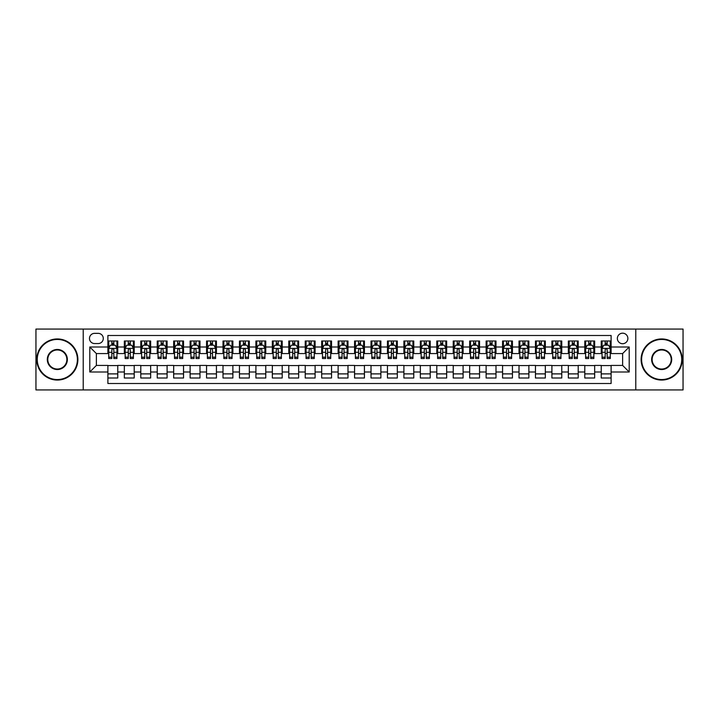 <?xml version="1.0" encoding="UTF-8"?>
<svg xmlns="http://www.w3.org/2000/svg" width="719" height="719" viewBox="0 0 719 719"><rect width="100%" height="100%" fill="white"/><g stroke="black" fill="none" stroke-linecap="round" stroke-linejoin="round"><path stroke-width="1.08" d="M622.618 333.185A5.267 5.267 0 0 0 617.351 338.451A5.267 5.267 0 0 0 622.618 343.709A5.267 5.267 0 0 0 627.876 338.451A5.267 5.267 0 0 0 622.618 333.185M635.776 389.923L683.05 389.923L683.05 329.077L635.776 329.077L635.776 389.923L83.224 389.923L83.224 329.077L35.95 329.077L35.95 389.923L83.224 389.923M611.105 341.004L601.237 341.004L601.237 346.998L594.658 346.998L594.658 353.577L601.237 353.577L601.237 346.998M594.658 346.998L594.658 341.004L584.79 341.004L584.79 346.998L578.211 346.998L578.211 353.577L584.79 353.577L584.79 346.998M578.211 346.998L578.211 341.004L568.352 341.004L568.352 346.998L561.773 346.998L561.773 353.577L568.352 353.577L568.352 346.998M561.773 346.998L561.773 341.004L551.904 341.004L551.904 346.998L545.326 346.998L545.326 353.577L551.904 353.577L551.904 346.998M545.326 346.998L545.326 341.004L535.457 341.004L535.457 346.998L528.878 346.998L528.878 353.577L535.457 353.577L535.457 346.998M528.878 346.998L528.878 341.004L519.01 341.004L519.01 346.998L512.44 346.998L512.44 353.577L519.01 353.577L519.01 346.998M512.44 346.998L512.44 341.004L502.572 341.004L502.572 346.998L495.993 346.998L495.993 353.577L502.572 353.577L502.572 346.998M495.993 346.998L495.993 341.004L486.125 341.004L486.125 346.998L479.546 346.998L479.546 353.577L486.125 353.577L486.125 346.998M479.546 346.998L479.546 341.004L469.678 341.004L469.678 346.998L463.099 346.998L463.099 353.577L469.678 353.577L469.678 346.998M463.099 346.998L463.099 341.004L453.231 341.004L453.231 346.998L446.661 346.998L446.661 353.577L453.231 353.577L453.231 346.998M446.661 346.998L446.661 341.004L436.793 341.004L436.793 346.998L430.214 346.998L430.214 353.577L436.793 353.577L436.793 346.998M430.214 346.998L430.214 341.004L420.345 341.004L420.345 346.998L413.767 346.998L413.767 353.577L420.345 353.577L420.345 346.998M413.767 346.998L413.767 341.004L403.898 341.004L403.898 346.998L397.319 346.998L397.319 353.577L403.898 353.577L403.898 346.998M397.319 346.998L397.319 341.004L387.46 341.004L387.46 346.998L380.881 346.998L380.881 353.577L387.46 353.577L387.46 346.998M380.881 346.998L380.881 341.004L371.013 341.004L371.013 346.998L364.434 346.998L364.434 353.577L371.013 353.577L371.013 346.998M364.434 346.998L364.434 341.004L354.566 341.004L354.566 346.998L347.987 346.998L347.987 353.577L354.566 353.577L354.566 346.998M347.987 346.998L347.987 341.004L338.119 341.004L338.119 346.998L331.54 346.998L331.54 353.577L338.119 353.577L338.119 346.998M331.54 346.998L331.54 341.004L321.681 341.004L321.681 346.998L315.102 346.998L315.102 353.577L321.681 353.577L321.681 346.998M315.102 346.998L315.102 341.004L305.233 341.004L305.233 346.998L298.655 346.998L298.655 353.577L305.233 353.577L305.233 346.998M298.655 346.998L298.655 341.004L288.786 341.004L288.786 346.998L282.208 346.998L282.208 353.577L288.786 353.577L288.786 346.998M282.208 346.998L282.208 341.004L272.339 341.004L272.339 346.998L265.769 346.998L265.769 353.577L272.339 353.577L272.339 346.998M265.769 346.998L265.769 341.004L255.901 341.004L255.901 346.998L249.322 346.998L249.322 353.577L255.901 353.577L255.901 346.998M249.322 346.998L249.322 341.004L239.454 341.004L239.454 346.998L232.875 346.998L232.875 353.577L239.454 353.577L239.454 346.998M232.875 346.998L232.875 341.004L223.007 341.004L223.007 346.998L216.428 346.998L216.428 353.577L223.007 353.577L223.007 346.998M216.428 346.998L216.428 341.004L206.56 341.004L206.56 346.998L199.99 346.998L199.99 353.577L206.56 353.577L206.56 346.998M199.99 346.998L199.99 341.004L190.122 341.004L190.122 346.998L183.543 346.998L183.543 353.577L190.122 353.577L190.122 346.998M183.543 346.998L183.543 341.004L173.674 341.004L173.674 346.998L167.096 346.998L167.096 353.577L173.674 353.577L173.674 346.998M167.096 346.998L167.096 341.004L157.227 341.004L157.227 346.998L150.648 346.998L150.648 353.577L157.227 353.577L157.227 346.998M150.648 346.998L150.648 341.004L140.789 341.004L140.789 346.998L134.21 346.998L134.21 353.577L140.789 353.577L140.789 346.998M134.21 346.998L134.21 341.004L124.342 341.004L124.342 353.577L117.763 353.577L117.763 341.004L107.895 341.004M107.895 377.996L117.763 377.996L117.763 365.423L124.342 365.423L124.342 377.996L134.21 377.996L134.21 365.423L140.789 365.423L140.789 372.002L134.21 372.002M140.789 372.002L140.789 377.996L150.648 377.996L150.648 365.423L157.227 365.423L157.227 372.002L150.648 372.002M157.227 372.002L157.227 377.996L167.096 377.996L167.096 365.423L173.674 365.423L173.674 372.002L167.096 372.002M173.674 372.002L173.674 377.996L183.543 377.996L183.543 365.423L190.122 365.423L190.122 372.002L183.543 372.002M190.122 372.002L190.122 377.996L199.99 377.996L199.99 365.423L206.56 365.423L206.56 372.002L199.99 372.002M206.56 372.002L206.56 377.996L216.428 377.996L216.428 365.423L223.007 365.423L223.007 372.002L216.428 372.002M223.007 372.002L223.007 377.996L232.875 377.996L232.875 365.423L239.454 365.423L239.454 372.002L232.875 372.002M239.454 372.002L239.454 377.996L249.322 377.996L249.322 365.423L255.901 365.423L255.901 372.002L249.322 372.002M255.901 372.002L255.901 377.996L265.769 377.996L265.769 365.423L272.339 365.423L272.339 372.002L265.769 372.002M272.339 372.002L272.339 377.996L282.208 377.996L282.208 365.423L288.786 365.423L288.786 372.002L282.208 372.002M288.786 372.002L288.786 377.996L298.655 377.996L298.655 365.423L305.233 365.423L305.233 372.002L298.655 372.002M305.233 372.002L305.233 377.996L315.102 377.996L315.102 365.423L321.681 365.423L321.681 372.002L315.102 372.002M321.681 372.002L321.681 377.996L331.54 377.996L331.54 365.423L338.119 365.423L338.119 372.002L331.54 372.002M338.119 372.002L338.119 377.996L347.987 377.996L347.987 365.423L354.566 365.423L354.566 372.002L347.987 372.002M354.566 372.002L354.566 377.996L364.434 377.996L364.434 365.423L371.013 365.423L371.013 372.002L364.434 372.002M371.013 372.002L371.013 377.996L380.881 377.996L380.881 365.423L387.46 365.423L387.46 372.002L380.881 372.002M387.46 372.002L387.46 377.996L397.319 377.996L397.319 365.423L403.898 365.423L403.898 372.002L397.319 372.002M403.898 372.002L403.898 377.996L413.767 377.996L413.767 365.423L420.345 365.423L420.345 372.002L413.767 372.002M420.345 372.002L420.345 377.996L430.214 377.996L430.214 365.423L436.793 365.423L436.793 372.002L430.214 372.002M436.793 372.002L436.793 377.996L446.661 377.996L446.661 365.423L453.231 365.423L453.231 372.002L446.661 372.002M453.231 372.002L453.231 377.996L463.099 377.996L463.099 365.423L469.678 365.423L469.678 372.002L463.099 372.002M469.678 372.002L469.678 377.996L479.546 377.996L479.546 365.423L486.125 365.423L486.125 372.002L479.546 372.002M486.125 372.002L486.125 377.996L495.993 377.996L495.993 365.423L502.572 365.423L502.572 372.002L495.993 372.002M502.572 372.002L502.572 377.996L512.44 377.996L512.44 365.423L519.01 365.423L519.01 372.002L512.44 372.002M519.01 372.002L519.01 377.996L528.878 377.996L528.878 365.423L535.457 365.423L535.457 372.002L528.878 372.002M535.457 372.002L535.457 377.996L545.326 377.996L545.326 365.423L551.904 365.423L551.904 372.002L545.326 372.002M551.904 372.002L551.904 377.996L561.773 377.996L561.773 365.423L568.352 365.423L568.352 372.002L561.773 372.002M568.352 372.002L568.352 377.996L578.211 377.996L578.211 365.423L584.79 365.423L584.79 372.002L578.211 372.002M584.79 372.002L584.79 377.996L594.658 377.996L594.658 365.423L601.237 365.423L601.237 372.002L594.658 372.002M94.575 343.547L98.197 343.547A5.096 5.096 0 0 0 103.293 338.451A5.096 5.096 0 0 0 98.197 333.355L94.575 333.355A5.096 5.096 0 0 0 89.48 338.451A5.096 5.096 0 0 0 94.575 343.547M635.776 329.077L83.224 329.077M611.105 346.998L611.105 335.494L107.895 335.494L107.895 353.577L96.382 353.577L96.382 365.423L107.895 365.423L107.895 383.506L611.105 383.506L611.105 365.423L622.618 365.423L622.618 353.577L611.105 353.577L611.105 346.998L629.197 346.998L629.197 372.002L611.105 372.002M107.895 372.002L89.803 372.002L89.803 346.998L107.895 346.998M601.237 372.002L601.237 377.996L611.105 377.996M107.895 345.111L108.722 345.111M111.84 345.111L113.818 345.111M116.936 345.111L117.763 345.111M107.895 353.415L108.722 353.415M111.84 353.415L113.818 353.415M116.936 353.415L117.763 353.415M107.895 365.585L117.763 365.585M107.895 373.889L117.763 373.889M124.342 353.415L125.16 353.415M128.288 353.415L130.265 353.415M133.383 353.415L134.21 353.415M124.342 345.111L125.16 345.111M128.288 345.111L130.265 345.111M133.383 345.111L134.21 345.111M124.342 365.585L134.21 365.585M124.342 373.889L134.21 373.889M140.789 365.585L150.648 365.585M140.789 373.889L150.648 373.889M140.789 345.111L141.607 345.111M144.735 345.111L146.703 345.111M149.831 345.111L150.648 345.111M140.789 353.415L141.607 353.415M144.735 353.415L146.703 353.415M149.831 353.415L150.648 353.415M157.227 365.585L167.096 365.585M157.227 373.889L167.096 373.889M157.227 345.111L158.054 345.111M161.173 345.111L163.15 345.111M166.278 345.111L167.096 345.111M157.227 353.415L158.054 353.415M161.173 353.415L163.15 353.415M166.278 353.415L167.096 353.415M173.674 365.585L183.543 365.585M173.674 373.889L183.543 373.889M173.674 345.111L174.501 345.111M177.62 345.111L179.597 345.111M182.716 345.111L183.543 345.111M173.674 353.415L174.501 353.415M177.62 353.415L179.597 353.415M182.716 353.415L183.543 353.415M190.122 365.585L199.99 365.585M190.122 373.889L199.99 373.889M190.122 345.111L190.939 345.111M194.067 345.111L196.035 345.111M199.163 345.111L199.99 345.111M190.122 353.415L190.939 353.415M194.067 353.415L196.035 353.415M199.163 353.415L199.99 353.415M206.56 365.585L216.428 365.585M206.56 373.889L216.428 373.889M206.56 345.111L207.387 345.111M210.514 345.111L212.482 345.111M215.61 345.111L216.428 345.111M206.56 353.415L207.387 353.415M210.514 353.415L212.482 353.415M215.61 353.415L216.428 353.415M223.007 365.585L232.875 365.585M223.007 373.889L232.875 373.889M223.007 345.111L223.834 345.111M226.952 345.111L228.93 345.111M232.057 345.111L232.875 345.111M223.007 353.415L223.834 353.415M226.952 353.415L228.93 353.415M232.057 353.415L232.875 353.415M239.454 365.585L249.322 365.585M239.454 373.889L249.322 373.889M239.454 345.111L240.272 345.111M243.399 345.111L245.377 345.111M248.495 345.111L249.322 345.111M239.454 353.415L240.272 353.415M243.399 353.415L245.377 353.415M248.495 353.415L249.322 353.415M255.901 365.585L265.769 365.585M255.901 373.889L265.769 373.889M255.901 345.111L256.719 345.111M259.847 345.111L261.815 345.111M264.943 345.111L265.769 345.111M255.901 353.415L256.719 353.415M259.847 353.415L261.815 353.415M264.943 353.415L265.769 353.415M272.339 365.585L282.208 365.585M272.339 373.889L282.208 373.889M272.339 345.111L273.166 345.111M276.294 345.111L278.262 345.111M281.39 345.111L282.208 345.111M272.339 353.415L273.166 353.415M276.294 353.415L278.262 353.415M281.39 353.415L282.208 353.415M288.786 365.585L298.655 365.585M288.786 373.889L298.655 373.889M288.786 345.111L289.613 345.111M292.732 345.111L294.709 345.111M297.837 345.111L298.655 345.111M288.786 353.415L289.613 353.415M292.732 353.415L294.709 353.415M297.837 353.415L298.655 353.415M305.233 365.585L315.102 365.585M305.233 373.889L315.102 373.889M305.233 345.111L306.051 345.111M309.179 345.111L311.156 345.111M314.275 345.111L315.102 345.111M305.233 353.415L306.051 353.415M309.179 353.415L311.156 353.415M314.275 353.415L315.102 353.415M321.681 365.585L331.54 365.585M321.681 373.889L331.54 373.889M321.681 345.111L322.498 345.111M325.626 345.111L327.594 345.111M330.722 345.111L331.54 345.111M321.681 353.415L322.498 353.415M325.626 353.415L327.594 353.415M330.722 353.415L331.54 353.415M338.119 365.585L347.987 365.585M338.119 373.889L347.987 373.889M338.119 345.111L338.946 345.111M342.064 345.111L344.042 345.111M347.169 345.111L347.987 345.111M338.119 353.415L338.946 353.415M342.064 353.415L344.042 353.415M347.169 353.415L347.987 353.415M354.566 365.585L364.434 365.585M354.566 373.889L364.434 373.889M354.566 345.111L355.393 345.111M358.511 345.111L360.489 345.111M363.607 345.111L364.434 345.111M354.566 353.415L355.393 353.415M358.511 353.415L360.489 353.415M363.607 353.415L364.434 353.415M371.013 365.585L380.881 365.585M371.013 373.889L380.881 373.889M371.013 345.111L371.831 345.111M374.959 345.111L376.936 345.111M380.054 345.111L380.881 345.111M371.013 353.415L371.831 353.415M374.959 353.415L376.936 353.415M380.054 353.415L380.881 353.415M387.46 365.585L397.319 365.585M387.46 373.889L397.319 373.889M387.46 345.111L388.278 345.111M391.406 345.111L393.374 345.111M396.502 345.111L397.319 345.111M387.46 353.415L388.278 353.415M391.406 353.415L393.374 353.415M396.502 353.415L397.319 353.415M403.898 365.585L413.767 365.585M403.898 373.889L413.767 373.889M403.898 345.111L404.725 345.111M407.844 345.111L409.821 345.111M412.949 345.111L413.767 345.111M403.898 353.415L404.725 353.415M407.844 353.415L409.821 353.415M412.949 353.415L413.767 353.415M420.345 365.585L430.214 365.585M420.345 373.889L430.214 373.889M420.345 345.111L421.163 345.111M424.291 345.111L426.268 345.111M429.387 345.111L430.214 345.111M420.345 353.415L421.163 353.415M424.291 353.415L426.268 353.415M429.387 353.415L430.214 353.415M436.793 365.585L446.661 365.585M436.793 373.889L446.661 373.889M436.793 345.111L437.61 345.111M440.738 345.111L442.706 345.111M445.834 345.111L446.661 345.111M436.793 353.415L437.61 353.415M440.738 353.415L442.706 353.415M445.834 353.415L446.661 353.415M453.231 365.585L463.099 365.585M453.231 373.889L463.099 373.889M453.231 345.111L454.057 345.111M457.185 345.111L459.153 345.111M462.281 345.111L463.099 345.111M453.231 353.415L454.057 353.415M457.185 353.415L459.153 353.415M462.281 353.415L463.099 353.415M469.678 365.585L479.546 365.585M469.678 373.889L479.546 373.889M469.678 345.111L470.505 345.111M473.623 345.111L475.601 345.111M478.728 345.111L479.546 345.111M469.678 353.415L470.505 353.415M473.623 353.415L475.601 353.415M478.728 353.415L479.546 353.415M486.125 365.585L495.993 365.585M486.125 373.889L495.993 373.889M486.125 345.111L486.943 345.111M490.07 345.111L492.048 345.111M495.166 345.111L495.993 345.111M486.125 353.415L486.943 353.415M490.07 353.415L492.048 353.415M495.166 353.415L495.993 353.415M502.572 365.585L512.44 365.585M502.572 373.889L512.44 373.889M502.572 345.111L503.39 345.111M506.518 345.111L508.486 345.111M511.613 345.111L512.44 345.111M502.572 353.415L503.39 353.415M506.518 353.415L508.486 353.415M511.613 353.415L512.44 353.415M519.01 365.585L528.878 365.585M519.01 373.889L528.878 373.889M519.01 345.111L519.837 345.111M522.965 345.111L524.933 345.111M528.061 345.111L528.878 345.111M519.01 353.415L519.837 353.415M522.965 353.415L524.933 353.415M528.061 353.415L528.878 353.415M535.457 365.585L545.326 365.585M535.457 373.889L545.326 373.889M535.457 345.111L536.284 345.111M539.403 345.111L541.38 345.111M544.499 345.111L545.326 345.111M535.457 353.415L536.284 353.415M539.403 353.415L541.38 353.415M544.499 353.415L545.326 353.415M551.904 365.585L561.773 365.585M551.904 373.889L561.773 373.889M551.904 345.111L552.722 345.111M555.85 345.111L557.827 345.111M560.946 345.111L561.773 345.111M551.904 353.415L552.722 353.415M555.85 353.415L557.827 353.415M560.946 353.415L561.773 353.415M568.352 365.585L578.211 365.585M568.352 373.889L578.211 373.889M568.352 345.111L569.169 345.111M572.297 345.111L574.265 345.111M577.393 345.111L578.211 345.111M568.352 353.415L569.169 353.415M572.297 353.415L574.265 353.415M577.393 353.415L578.211 353.415M584.79 365.585L594.658 365.585M584.79 373.889L594.658 373.889M584.79 345.111L585.617 345.111M588.735 345.111L590.712 345.111M593.84 345.111L594.658 345.111M584.79 353.415L585.617 353.415M588.735 353.415L590.712 353.415M593.84 353.415L594.658 353.415M601.237 365.585L611.105 365.585M601.237 373.889L611.105 373.889M601.237 345.111L602.064 345.111M605.182 345.111L607.16 345.111M610.278 345.111L611.105 345.111M601.237 353.415L602.064 353.415M605.182 353.415L607.16 353.415M610.278 353.415L611.105 353.415M96.382 353.577L89.803 346.998M96.382 365.423L89.803 372.002M629.197 346.998L622.618 353.577M629.197 372.002L622.618 365.423M113.818 343.134L111.84 343.134M116.936 357.172L113.818 357.172L113.818 358.511L116.936 358.511L116.936 348.481L115.292 345.192L110.367 345.192L108.722 348.481L108.722 358.511L111.84 358.511L111.84 357.172L108.722 357.172M108.722 348.481L108.722 341.004M116.936 348.481L116.936 341.004M111.84 345.192L111.84 341.004M113.818 341.004L113.818 345.192M113.818 357.172L113.818 349.713C113.162 348.445 112.506 348.445 111.84 349.713L111.84 357.172M57.331 339.44A20.06 20.06 0 0 0 37.262 359.5A20.06 20.06 0 0 0 57.331 379.56A20.06 20.06 0 0 0 77.391 359.5A20.06 20.06 0 0 0 57.331 339.44M57.331 380.054A20.554 20.554 0 0 1 36.768 359.5A20.554 20.554 0 0 1 57.331 338.946A20.554 20.554 0 0 1 77.886 359.5A20.554 20.554 0 0 1 57.331 380.054M57.331 349.47A10.03 10.03 0 0 1 67.361 359.5A10.03 10.03 0 0 1 57.331 369.53A10.03 10.03 0 0 1 47.301 359.5A10.03 10.03 0 0 1 57.331 349.47M57.331 369.036A9.536 9.536 0 0 0 66.867 359.5A9.536 9.536 0 0 0 57.331 349.964A9.536 9.536 0 0 0 47.787 359.5A9.536 9.536 0 0 0 57.331 369.036M661.669 339.44A20.06 20.06 0 0 0 641.609 359.5A20.06 20.06 0 0 0 661.669 379.56A20.06 20.06 0 0 0 681.738 359.5A20.06 20.06 0 0 0 661.669 339.44M661.669 380.054A20.554 20.554 0 0 1 641.114 359.5A20.554 20.554 0 0 1 661.669 338.946A20.554 20.554 0 0 1 682.232 359.5A20.554 20.554 0 0 1 661.669 380.054M661.669 349.47A10.03 10.03 0 0 1 671.699 359.5A10.03 10.03 0 0 1 661.669 369.53A10.03 10.03 0 0 1 651.639 359.5A10.03 10.03 0 0 1 661.669 349.47M661.669 369.036A9.536 9.536 0 0 0 671.213 359.5A9.536 9.536 0 0 0 661.669 349.964A9.536 9.536 0 0 0 652.133 359.5A9.536 9.536 0 0 0 661.669 369.036M130.265 343.134L128.288 343.134M133.383 357.172L130.265 357.172L130.265 358.511L133.383 358.511L133.383 348.481L131.739 345.192L126.805 345.192L125.16 348.481L125.16 358.511L128.288 358.511L128.288 357.172L125.16 357.172M125.16 348.481L125.16 341.004M133.383 348.481L133.383 341.004M128.288 345.192L128.288 341.004M130.265 341.004L130.265 345.192M130.265 357.172L130.265 349.713C129.6 348.445 128.944 348.445 128.288 349.713L128.288 357.172M146.703 343.134L144.735 343.134M149.831 357.172L146.703 357.172L146.703 358.511L149.831 358.511L149.831 348.481L148.186 345.192L143.252 345.192L141.607 348.481L141.607 358.511L144.735 358.511L144.735 357.172L141.607 357.172M141.607 348.481L141.607 341.004M149.831 348.481L149.831 341.004M144.735 345.192L144.735 341.004M146.703 341.004L146.703 345.192M146.703 357.172L146.703 349.713C146.047 348.445 145.391 348.445 144.735 349.713L144.735 357.172M163.15 343.134L161.173 343.134M166.278 357.172L163.15 357.172L163.15 358.511L166.278 358.511L166.278 348.481L164.633 345.192L159.699 345.192L158.054 348.481L158.054 358.511L161.173 358.511L161.173 357.172L158.054 357.172M158.054 348.481L158.054 341.004M166.278 348.481L166.278 341.004M161.173 345.192L161.173 341.004M163.15 341.004L163.15 345.192M163.15 357.172L163.15 349.713C162.494 348.445 161.838 348.445 161.173 349.713L161.173 357.172M179.597 343.134L177.62 343.134M182.716 357.172L179.597 357.172L179.597 358.511L182.716 358.511L182.716 348.481L181.071 345.192L176.137 345.192L174.501 348.481L174.501 358.511L177.62 358.511L177.62 357.172L174.501 357.172M174.501 348.481L174.501 341.004M182.716 348.481L182.716 341.004M177.62 345.192L177.62 341.004M179.597 341.004L179.597 345.192M179.597 357.172L179.597 349.713C178.941 348.445 178.276 348.445 177.62 349.713L177.62 357.172M196.035 343.134L194.067 343.134M199.163 357.172L196.035 357.172L196.035 358.511L199.163 358.511L199.163 348.481L197.518 345.192L192.584 345.192L190.939 348.481L190.939 358.511L194.067 358.511L194.067 357.172L190.939 357.172M190.939 348.481L190.939 341.004M199.163 348.481L199.163 341.004M194.067 345.192L194.067 341.004M196.035 341.004L196.035 345.192M196.035 357.172L196.035 349.713C195.379 348.445 194.723 348.445 194.067 349.713L194.067 357.172M212.482 343.134L210.514 343.134M215.61 357.172L212.482 357.172L212.482 358.511L215.61 358.511L215.61 348.481L213.965 345.192L209.031 345.192L207.387 348.481L207.387 358.511L210.514 358.511L210.514 357.172L207.387 357.172M207.387 348.481L207.387 341.004M215.61 348.481L215.61 341.004M210.514 345.192L210.514 341.004M212.482 341.004L212.482 345.192M212.482 357.172L212.482 349.713C211.826 348.445 211.17 348.445 210.514 349.713L210.514 357.172M228.93 343.134L226.952 343.134M232.057 357.172L228.93 357.172L228.93 358.511L232.057 358.511L232.057 348.481L230.413 345.192L225.478 345.192L223.834 348.481L223.834 358.511L226.952 358.511L226.952 357.172L223.834 357.172M223.834 348.481L223.834 341.004M232.057 348.481L232.057 341.004M226.952 345.192L226.952 341.004M228.93 341.004L228.93 345.192M228.93 357.172L228.93 349.713C228.274 348.445 227.617 348.445 226.952 349.713L226.952 357.172M245.377 343.134L243.399 343.134M248.495 357.172L245.377 357.172L245.377 358.511L248.495 358.511L248.495 348.481L246.851 345.192L241.917 345.192L240.272 348.481L240.272 358.511L243.399 358.511L243.399 357.172L240.272 357.172M240.272 348.481L240.272 341.004M248.495 348.481L248.495 341.004M243.399 345.192L243.399 341.004M245.377 341.004L245.377 345.192M245.377 357.172L245.377 349.713C244.721 348.445 244.056 348.445 243.399 349.713L243.399 357.172M261.815 343.134L259.847 343.134M264.943 357.172L261.815 357.172L261.815 358.511L264.943 358.511L264.943 348.481L263.298 345.192L258.364 345.192L256.719 348.481L256.719 358.511L259.847 358.511L259.847 357.172L256.719 357.172M256.719 348.481L256.719 341.004M264.943 348.481L264.943 341.004M259.847 345.192L259.847 341.004M261.815 341.004L261.815 345.192M261.815 357.172L261.815 349.713C261.159 348.445 260.503 348.445 259.847 349.713L259.847 357.172M278.262 343.134L276.294 343.134M281.39 357.172L278.262 357.172L278.262 358.511L281.39 358.511L281.39 348.481L279.745 345.192L274.811 345.192L273.166 348.481L273.166 358.511L276.294 358.511L276.294 357.172L273.166 357.172M273.166 348.481L273.166 341.004M281.39 348.481L281.39 341.004M276.294 345.192L276.294 341.004M278.262 341.004L278.262 345.192M278.262 357.172L278.262 349.713C277.606 348.445 276.95 348.445 276.294 349.713L276.294 357.172M294.709 343.134L292.732 343.134M297.837 357.172L294.709 357.172L294.709 358.511L297.837 358.511L297.837 348.481L296.192 345.192L291.258 345.192L289.613 348.481L289.613 358.511L292.732 358.511L292.732 357.172L289.613 357.172M289.613 348.481L289.613 341.004M297.837 348.481L297.837 341.004M292.732 345.192L292.732 341.004M294.709 341.004L294.709 345.192M294.709 357.172L294.709 349.713C294.053 348.445 293.397 348.445 292.732 349.713L292.732 357.172M311.156 343.134L309.179 343.134M314.275 357.172L311.156 357.172L311.156 358.511L314.275 358.511L314.275 348.481L312.63 345.192L307.696 345.192L306.051 348.481L306.051 358.511L309.179 358.511L309.179 357.172L306.051 357.172M306.051 348.481L306.051 341.004M314.275 348.481L314.275 341.004M309.179 345.192L309.179 341.004M311.156 341.004L311.156 345.192M311.156 357.172L311.156 349.713C310.491 348.445 309.835 348.445 309.179 349.713L309.179 357.172M327.594 343.134L325.626 343.134M330.722 357.172L327.594 357.172L327.594 358.511L330.722 358.511L330.722 348.481L329.077 345.192L324.143 345.192L322.498 348.481L322.498 358.511L325.626 358.511L325.626 357.172L322.498 357.172M322.498 348.481L322.498 341.004M330.722 348.481L330.722 341.004M325.626 345.192L325.626 341.004M327.594 341.004L327.594 345.192M327.594 357.172L327.594 349.713C326.938 348.445 326.282 348.445 325.626 349.713L325.626 357.172M344.042 343.134L342.064 343.134M347.169 357.172L344.042 357.172L344.042 358.511L347.169 358.511L347.169 348.481L345.524 345.192L340.59 345.192L338.946 348.481L338.946 358.511L342.064 358.511L342.064 357.172L338.946 357.172M338.946 348.481L338.946 341.004M347.169 348.481L347.169 341.004M342.064 345.192L342.064 341.004M344.042 341.004L344.042 345.192M344.042 357.172L344.042 349.713C343.385 348.445 342.729 348.445 342.064 349.713L342.064 357.172M360.489 343.134L358.511 343.134M363.607 357.172L360.489 357.172L360.489 358.511L363.607 358.511L363.607 348.481L361.963 345.192L357.037 345.192L355.393 348.481L355.393 358.511L358.511 358.511L358.511 357.172L355.393 357.172M355.393 348.481L355.393 341.004M363.607 348.481L363.607 341.004M358.511 345.192L358.511 341.004M360.489 341.004L360.489 345.192M360.489 357.172L360.489 349.713C359.833 348.445 359.176 348.445 358.511 349.713L358.511 357.172M376.936 343.134L374.959 343.134M380.054 357.172L376.936 357.172L376.936 358.511L380.054 358.511L380.054 348.481L378.41 345.192L373.476 345.192L371.831 348.481L371.831 358.511L374.959 358.511L374.959 357.172L371.831 357.172M371.831 348.481L371.831 341.004M380.054 348.481L380.054 341.004M374.959 345.192L374.959 341.004M376.936 341.004L376.936 345.192M376.936 357.172L376.936 349.713C376.271 348.445 375.615 348.445 374.959 349.713L374.959 357.172M393.374 343.134L391.406 343.134M396.502 357.172L393.374 357.172L393.374 358.511L396.502 358.511L396.502 348.481L394.857 345.192L389.923 345.192L388.278 348.481L388.278 358.511L391.406 358.511L391.406 357.172L388.278 357.172M388.278 348.481L388.278 341.004M396.502 348.481L396.502 341.004M391.406 345.192L391.406 341.004M393.374 341.004L393.374 345.192M393.374 357.172L393.374 349.713C392.718 348.445 392.062 348.445 391.406 349.713L391.406 357.172M409.821 343.134L407.844 343.134M412.949 357.172L409.821 357.172L409.821 358.511L412.949 358.511L412.949 348.481L411.304 345.192L406.37 345.192L404.725 348.481L404.725 358.511L407.844 358.511L407.844 357.172L404.725 357.172M404.725 348.481L404.725 341.004M412.949 348.481L412.949 341.004M407.844 345.192L407.844 341.004M409.821 341.004L409.821 345.192M409.821 357.172L409.821 349.713C409.165 348.445 408.509 348.445 407.844 349.713L407.844 357.172M426.268 343.134L424.291 343.134M429.387 357.172L426.268 357.172L426.268 358.511L429.387 358.511L429.387 348.481L427.742 345.192L422.808 345.192L421.163 348.481L421.163 358.511L424.291 358.511L424.291 357.172L421.163 357.172M421.163 348.481L421.163 341.004M429.387 348.481L429.387 341.004M424.291 345.192L424.291 341.004M426.268 341.004L426.268 345.192M426.268 357.172L426.268 349.713C425.612 348.445 424.947 348.445 424.291 349.713L424.291 357.172M442.706 343.134L440.738 343.134M445.834 357.172L442.706 357.172L442.706 358.511L445.834 358.511L445.834 348.481L444.189 345.192L439.255 345.192L437.61 348.481L437.61 358.511L440.738 358.511L440.738 357.172L437.61 357.172M437.61 348.481L437.61 341.004M445.834 348.481L445.834 341.004M440.738 345.192L440.738 341.004M442.706 341.004L442.706 345.192M442.706 357.172L442.706 349.713C442.05 348.445 441.394 348.445 440.738 349.713L440.738 357.172M459.153 343.134L457.185 343.134M462.281 357.172L459.153 357.172L459.153 358.511L462.281 358.511L462.281 348.481L460.636 345.192L455.702 345.192L454.057 348.481L454.057 358.511L457.185 358.511L457.185 357.172L454.057 357.172M454.057 348.481L454.057 341.004M462.281 348.481L462.281 341.004M457.185 345.192L457.185 341.004M459.153 341.004L459.153 345.192M459.153 357.172L459.153 349.713C458.497 348.445 457.841 348.445 457.185 349.713L457.185 357.172M475.601 343.134L473.623 343.134M478.728 357.172L475.601 357.172L475.601 358.511L478.728 358.511L478.728 348.481L477.083 345.192L472.149 345.192L470.505 348.481L470.505 358.511L473.623 358.511L473.623 357.172L470.505 357.172M470.505 348.481L470.505 341.004M478.728 348.481L478.728 341.004M473.623 345.192L473.623 341.004M475.601 341.004L475.601 345.192M475.601 357.172L475.601 349.713C474.944 348.445 474.288 348.445 473.623 349.713L473.623 357.172M492.048 343.134L490.07 343.134M495.166 357.172L492.048 357.172L492.048 358.511L495.166 358.511L495.166 348.481L493.522 345.192L488.587 345.192L486.943 348.481L486.943 358.511L490.07 358.511L490.07 357.172L486.943 357.172M486.943 348.481L486.943 341.004M495.166 348.481L495.166 341.004M490.07 345.192L490.07 341.004M492.048 341.004L492.048 345.192M492.048 357.172L492.048 349.713C491.392 348.445 490.726 348.445 490.07 349.713L490.07 357.172M508.486 343.134L506.518 343.134M511.613 357.172L508.486 357.172L508.486 358.511L511.613 358.511L511.613 348.481L509.969 345.192L505.035 345.192L503.39 348.481L503.39 358.511L506.518 358.511L506.518 357.172L503.39 357.172M503.39 348.481L503.39 341.004M511.613 348.481L511.613 341.004M506.518 345.192L506.518 341.004M508.486 341.004L508.486 345.192M508.486 357.172L508.486 349.713C507.83 348.445 507.174 348.445 506.518 349.713L506.518 357.172M524.933 343.134L522.965 343.134M528.061 357.172L524.933 357.172L524.933 358.511L528.061 358.511L528.061 348.481L526.416 345.192L521.482 345.192L519.837 348.481L519.837 358.511L522.965 358.511L522.965 357.172L519.837 357.172M519.837 348.481L519.837 341.004M528.061 348.481L528.061 341.004M522.965 345.192L522.965 341.004M524.933 341.004L524.933 345.192M524.933 357.172L524.933 349.713C524.277 348.445 523.621 348.445 522.965 349.713L522.965 357.172M541.38 343.134L539.403 343.134M544.499 357.172L541.38 357.172L541.38 358.511L544.499 358.511L544.499 348.481L542.863 345.192L537.929 345.192L536.284 348.481L536.284 358.511L539.403 358.511L539.403 357.172L536.284 357.172M536.284 348.481L536.284 341.004M544.499 348.481L544.499 341.004M539.403 345.192L539.403 341.004M541.38 341.004L541.38 345.192M541.38 357.172L541.38 349.713C540.724 348.445 540.068 348.445 539.403 349.713L539.403 357.172M557.827 343.134L555.85 343.134M560.946 357.172L557.827 357.172L557.827 358.511L560.946 358.511L560.946 348.481L559.301 345.192L554.367 345.192L552.722 348.481L552.722 358.511L555.85 358.511L555.85 357.172L552.722 357.172M552.722 348.481L552.722 341.004M560.946 348.481L560.946 341.004M555.85 345.192L555.85 341.004M557.827 341.004L557.827 345.192M557.827 357.172L557.827 349.713C557.162 348.445 556.506 348.445 555.85 349.713L555.85 357.172M574.265 343.134L572.297 343.134M577.393 357.172L574.265 357.172L574.265 358.511L577.393 358.511L577.393 348.481L575.748 345.192L570.814 345.192L569.169 348.481L569.169 358.511L572.297 358.511L572.297 357.172L569.169 357.172M569.169 348.481L569.169 341.004M577.393 348.481L577.393 341.004M572.297 345.192L572.297 341.004M574.265 341.004L574.265 345.192M574.265 357.172L574.265 349.713C573.609 348.445 572.953 348.445 572.297 349.713L572.297 357.172M590.712 343.134L588.735 343.134M593.84 357.172L590.712 357.172L590.712 358.511L593.84 358.511L593.84 348.481L592.195 345.192L587.261 345.192L585.617 348.481L585.617 358.511L588.735 358.511L588.735 357.172L585.617 357.172M585.617 348.481L585.617 341.004M593.84 348.481L593.84 341.004M588.735 345.192L588.735 341.004M590.712 341.004L590.712 345.192M590.712 357.172L590.712 349.713C590.056 348.445 589.4 348.445 588.735 349.713L588.735 357.172M607.16 343.134L605.182 343.134M610.278 357.172L607.16 357.172L607.16 358.511L610.278 358.511L610.278 348.481L608.634 345.192L603.708 345.192L602.064 348.481L602.064 358.511L605.182 358.511L605.182 357.172L602.064 357.172M602.064 348.481L602.064 341.004M610.278 348.481L610.278 341.004M605.182 345.192L605.182 341.004M607.16 341.004L607.16 345.192M607.16 357.172L607.16 349.713C606.503 348.445 605.847 348.445 605.182 349.713L605.182 357.172M124.342 372.002L117.763 372.002M124.342 346.998L117.763 346.998M116.9 348.4L108.758 348.4M108.722 346.1L109.908 346.1M115.75 346.1L116.936 346.1M111.84 352.292L108.722 352.292M116.936 352.292L113.818 352.292M113.818 344.185L111.84 344.185M133.348 348.4L125.205 348.4M125.16 346.1L126.355 346.1M132.197 346.1L133.383 346.1M128.288 352.292L125.16 352.292M133.383 352.292L130.265 352.292M130.265 344.185L128.288 344.185M149.786 348.4L141.652 348.4M141.607 346.1L142.802 346.1M148.635 346.1L149.831 346.1M144.735 352.292L141.607 352.292M149.831 352.292L146.703 352.292M146.703 344.185L144.735 344.185M166.233 348.4L158.09 348.4M158.054 346.1L159.241 346.1M165.082 346.1L166.278 346.1M161.173 352.292L158.054 352.292M166.278 352.292L163.15 352.292M163.15 344.185L161.173 344.185M182.68 348.4L174.537 348.4M174.501 346.1L175.688 346.1M181.53 346.1L182.716 346.1M177.62 352.292L174.501 352.292M182.716 352.292L179.597 352.292M179.597 344.185L177.62 344.185M199.127 348.4L190.984 348.4M190.939 346.1L192.135 346.1M197.968 346.1L199.163 346.1M194.067 352.292L190.939 352.292M199.163 352.292L196.035 352.292M196.035 344.185L194.067 344.185M215.565 348.4L207.432 348.4M207.387 346.1L208.582 346.1M214.415 346.1L215.61 346.1M210.514 352.292L207.387 352.292M215.61 352.292L212.482 352.292M212.482 344.185L210.514 344.185M232.012 348.4L223.87 348.4M223.834 346.1L225.02 346.1M230.862 346.1L232.057 346.1M226.952 352.292L223.834 352.292M232.057 352.292L228.93 352.292M228.93 344.185L226.952 344.185M248.459 348.4L240.317 348.4M240.272 346.1L241.467 346.1M247.309 346.1L248.495 346.1M243.399 352.292L240.272 352.292M248.495 352.292L245.377 352.292M245.377 344.185L243.399 344.185M264.898 348.4L256.764 348.4M256.719 346.1L257.914 346.1M263.747 346.1L264.943 346.1M259.847 352.292L256.719 352.292M264.943 352.292L261.815 352.292M261.815 344.185L259.847 344.185M281.345 348.4L273.202 348.4M273.166 346.1L274.361 346.1M280.194 346.1L281.39 346.1M276.294 352.292L273.166 352.292M281.39 352.292L278.262 352.292M278.262 344.185L276.294 344.185M297.792 348.4L289.649 348.4M289.613 346.1L290.8 346.1M296.641 346.1L297.837 346.1M292.732 352.292L289.613 352.292M297.837 352.292L294.709 352.292M294.709 344.185L292.732 344.185M314.239 348.4L306.096 348.4M306.051 346.1L307.247 346.1M313.089 346.1L314.275 346.1M309.179 352.292L306.051 352.292M314.275 352.292L311.156 352.292M311.156 344.185L309.179 344.185M330.677 348.4L322.543 348.4M322.498 346.1L323.694 346.1M329.527 346.1L330.722 346.1M325.626 352.292L322.498 352.292M330.722 352.292L327.594 352.292M327.594 344.185L325.626 344.185M347.124 348.4L338.982 348.4M338.946 346.1L340.132 346.1M345.974 346.1L347.169 346.1M342.064 352.292L338.946 352.292M347.169 352.292L344.042 352.292M344.042 344.185L342.064 344.185M363.571 348.4L355.429 348.4M355.393 346.1L356.579 346.1M362.421 346.1L363.607 346.1M358.511 352.292L355.393 352.292M363.607 352.292L360.489 352.292M360.489 344.185L358.511 344.185M380.018 348.4L371.876 348.4M371.831 346.1L373.026 346.1M378.868 346.1L380.054 346.1M374.959 352.292L371.831 352.292M380.054 352.292L376.936 352.292M376.936 344.185L374.959 344.185M396.457 348.4L388.323 348.4M388.278 346.1L389.473 346.1M395.306 346.1L396.502 346.1M391.406 352.292L388.278 352.292M396.502 352.292L393.374 352.292M393.374 344.185L391.406 344.185M412.904 348.4L404.761 348.4M404.725 346.1L405.911 346.1M411.753 346.1L412.949 346.1M407.844 352.292L404.725 352.292M412.949 352.292L409.821 352.292M409.821 344.185L407.844 344.185M429.351 348.4L421.208 348.4M421.163 346.1L422.359 346.1M428.2 346.1L429.387 346.1M424.291 352.292L421.163 352.292M429.387 352.292L426.268 352.292M426.268 344.185L424.291 344.185M445.798 348.4L437.655 348.4M437.61 346.1L438.806 346.1M444.639 346.1L445.834 346.1M440.738 352.292L437.61 352.292M445.834 352.292L442.706 352.292M442.706 344.185L440.738 344.185M462.236 348.4L454.102 348.4M454.057 346.1L455.253 346.1M461.086 346.1L462.281 346.1M457.185 352.292L454.057 352.292M462.281 352.292L459.153 352.292M459.153 344.185L457.185 344.185M478.683 348.4L470.541 348.4M470.505 346.1L471.691 346.1M477.533 346.1L478.728 346.1M473.623 352.292L470.505 352.292M478.728 352.292L475.601 352.292M475.601 344.185L473.623 344.185M495.13 348.4L486.988 348.4M486.943 346.1L488.138 346.1M493.98 346.1L495.166 346.1M490.07 352.292L486.943 352.292M495.166 352.292L492.048 352.292M492.048 344.185L490.07 344.185M511.569 348.4L503.435 348.4M503.39 346.1L504.585 346.1M510.418 346.1L511.613 346.1M506.518 352.292L503.39 352.292M511.613 352.292L508.486 352.292M508.486 344.185L506.518 344.185M528.016 348.4L519.873 348.4M519.837 346.1L521.032 346.1M526.865 346.1L528.061 346.1M522.965 352.292L519.837 352.292M528.061 352.292L524.933 352.292M524.933 344.185L522.965 344.185M544.463 348.4L536.32 348.4M536.284 346.1L537.47 346.1M543.312 346.1L544.499 346.1M539.403 352.292L536.284 352.292M544.499 352.292L541.38 352.292M541.38 344.185L539.403 344.185M560.91 348.4L552.767 348.4M552.722 346.1L553.918 346.1M559.759 346.1L560.946 346.1M555.85 352.292L552.722 352.292M560.946 352.292L557.827 352.292M557.827 344.185L555.85 344.185M577.348 348.4L569.214 348.4M569.169 346.1L570.365 346.1M576.198 346.1L577.393 346.1M572.297 352.292L569.169 352.292M577.393 352.292L574.265 352.292M574.265 344.185L572.297 344.185M593.795 348.4L585.652 348.4M585.617 346.1L586.803 346.1M592.645 346.1L593.84 346.1M588.735 352.292L585.617 352.292M593.84 352.292L590.712 352.292M590.712 344.185L588.735 344.185M610.242 348.4L602.1 348.4M602.064 346.1L603.25 346.1M609.092 346.1L610.278 346.1M605.182 352.292L602.064 352.292M610.278 352.292L607.16 352.292M607.16 344.185L605.182 344.185"/></g></svg>
